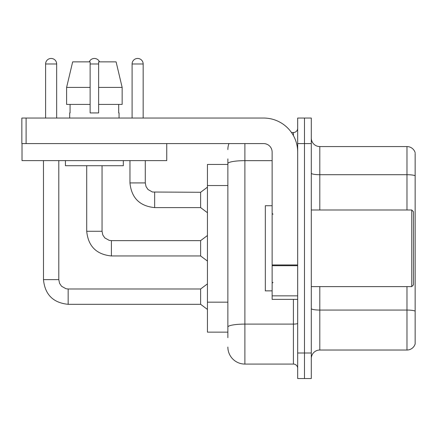 <?xml version="1.0" encoding="UTF-8"?>
<svg xmlns="http://www.w3.org/2000/svg" width="437" height="437" viewBox="0 0 437 437"><rect width="100%" height="100%" fill="white"/><g stroke="black" fill="none" stroke-linecap="round" stroke-linejoin="round"><path stroke-width="0.66" d="M207.433 332.147L227.863 332.147L207.433 332.147L207.433 164.443L227.863 164.443M311.291 358.537A8.511 8.511 0 0 1 319.802 350.026L406.978 350.026L406.978 286.606M304.48 353.003L304.48 378.546L311.291 378.546L311.291 353.003L304.48 353.003L304.48 378.546L297.673 378.546L297.673 353.003L304.48 353.003L304.48 143.587L304.48 353.003M297.673 353.003L297.673 118.045L304.48 118.045L304.48 143.587L304.48 118.045L311.291 118.045L311.291 353.003M415.15 153.376L415.15 343.897A8.511 8.511 0 0 1 406.978 350.026M415.15 175.767A8.511 1.48 180 0 0 406.978 174.702L406.978 146.564A8.511 8.511 0 0 1 415.15 152.693A8.511 8.511 0 0 0 406.978 146.564L319.802 146.564A8.511 8.511 0 0 1 311.291 138.054A8.511 8.511 0 0 0 319.802 146.564L319.802 209.989M415.15 175.887L415.15 311.128A8.511 1.48 180 0 0 406.978 310.062L319.802 310.062L319.802 350.026M227.863 337.681L227.863 158.91M244.889 143.587L244.889 364.07L293.413 364.07L293.413 299.372M291.479 132.52L293.413 132.52A4.255 4.255 0 0 0 297.673 128.265M297.673 368.331A4.255 4.255 0 0 0 293.413 364.07M227.863 149.547A17.027 17.027 0 0 1 228.939 143.587M244.889 364.07A17.027 17.027 0 0 1 227.863 347.044M297.673 299.372L272.131 299.372L272.131 264.948L297.673 264.948M297.673 152.098A34.053 34.053 0 0 0 263.62 118.045L26.105 118.045L26.105 143.587L263.62 143.587A8.511 8.511 0 0 1 272.131 152.098L272.131 264.948M22.019 143.587L22.019 160.614L166.743 160.614L166.743 143.587L21.85 143.587L21.85 118.045L26.105 118.045M272.131 205.729L265.319 205.729L265.319 290.862L272.131 290.862M411.747 286.606L413.446 284.902L413.446 211.688L411.747 209.989L411.747 286.606L311.291 286.606M122.147 104.427L122.147 87.4L116.1 61.863L122.147 87.4L122.147 104.427L98.636 104.427L98.636 61.863L116.1 61.863L122.147 87.4L98.636 87.4M90.126 87.4L66.61 87.4L72.662 61.863L66.61 87.4L72.662 61.863L90.126 61.863L90.126 112.937L98.636 112.937L98.636 104.427M69.691 112.937L70.062 112.937L69.691 112.937L69.691 118.045M119.066 112.937L118.7 112.937L119.066 112.937L119.066 118.045M118.7 104.427L118.7 112.937M98.636 112.937L90.126 112.937M70.062 112.937L70.062 104.427M65.435 160.614L65.435 165.721L123.327 165.721L123.327 160.614M90.126 104.427L66.61 104.427L66.61 87.4M45.601 118.045L45.601 63.988A5.534 5.534 0 0 1 51.134 58.454A5.534 5.534 0 0 1 56.668 63.988L56.668 118.045M68.161 288.988L200.621 288.988L200.621 304.31L68.161 304.31L68.161 288.988L65.971 288.726L61.541 286.246L59.541 283.28L58.798 279.625L58.798 160.614M58.798 279.625L43.487 279.625L43.471 160.614M89.274 61.863A5.534 5.534 0 0 1 99.489 61.863M86.717 165.721L86.717 231.271C88.198 246.25 96.43 254.476 111.408 255.956C96.43 254.476 88.198 246.25 86.717 231.271C88.198 246.25 96.43 254.476 111.408 255.956C96.43 254.476 88.198 246.25 86.717 231.271C88.198 246.25 96.43 254.476 111.408 255.956C96.43 254.476 88.198 246.25 86.717 231.271C88.198 246.25 96.43 254.476 111.408 255.956C96.43 254.476 88.198 246.25 86.717 231.271C88.198 246.25 96.43 254.476 111.408 255.956C96.43 254.476 88.198 246.25 86.717 231.271C88.198 246.25 96.43 254.476 111.408 255.956C96.43 254.476 88.198 246.25 86.717 231.271C88.198 246.25 96.43 254.476 111.408 255.956C96.43 254.476 88.198 246.25 86.717 231.271C88.198 246.25 96.43 254.476 111.408 255.956C96.43 254.476 88.198 246.25 86.717 231.271L102.045 231.271L102.782 234.926L104.787 237.892L109.212 240.372L111.408 240.634L200.621 240.634L200.621 255.956L111.408 255.956L111.408 240.65M132.094 118.045L132.094 63.988A5.534 5.534 0 0 1 137.628 58.454A5.534 5.534 0 0 1 143.161 63.988L143.161 118.045M154.654 207.602C139.676 206.122 131.444 197.895 129.964 182.917C131.444 197.895 139.676 206.122 154.654 207.602C139.676 206.122 131.444 197.895 129.964 182.917C131.444 197.895 139.676 206.122 154.654 207.602C139.676 206.122 131.444 197.895 129.964 182.917C131.444 197.895 139.676 206.122 154.654 207.602C139.676 206.122 131.444 197.895 129.964 182.917C131.444 197.895 139.676 206.122 154.654 207.602C139.676 206.122 131.444 197.895 129.964 182.917C131.444 197.895 139.676 206.122 154.654 207.602C139.676 206.122 131.444 197.895 129.964 182.917C131.444 197.895 139.676 206.122 154.654 207.602C139.676 206.122 131.444 197.895 129.964 182.917C131.444 197.895 139.676 206.122 154.654 207.602C139.676 206.122 131.444 197.895 129.964 182.917C131.444 197.895 139.676 206.122 154.654 207.602C139.676 206.122 131.444 197.895 129.964 182.917L145.286 182.917L146.029 186.572L148.034 189.538L152.458 192.018L200.621 192.28L200.621 207.602L154.654 207.602L154.654 192.296M227.863 185.545L207.433 185.545M227.863 302.175L207.433 302.175M406.978 209.989L406.978 174.702L319.802 174.702A8.511 1.48 0 0 1 311.291 173.227M311.291 143.587L297.673 143.587M319.802 286.606L319.802 310.062A8.511 1.48 0 0 1 311.291 308.582M297.673 323.369A4.255 0.737 0 0 1 293.413 324.107L244.889 324.107A17.027 2.955 180 0 0 227.863 327.062M227.863 163.613A17.027 2.955 180 0 1 244.889 160.658L272.131 160.658M293.413 135.612L293.413 132.52M297.673 265.691L272.131 265.691M272.131 295.854L297.673 295.854M45.601 63.988L56.668 63.988M102.045 231.271L102.045 165.721M90.126 63.988L98.636 63.988M145.286 182.917L145.286 160.614M132.094 63.988L143.161 63.988M43.471 279.625C44.951 294.604 53.183 302.83 68.161 304.31C53.183 302.83 44.951 294.604 43.471 279.625C44.951 294.604 53.183 302.83 68.161 304.31C53.183 302.83 44.951 294.604 43.471 279.625C44.951 294.604 53.183 302.83 68.161 304.31C53.183 302.83 44.951 294.604 43.471 279.625C44.951 294.604 53.183 302.83 68.161 304.31C53.183 302.83 44.951 294.604 43.471 279.625C44.951 294.604 53.183 302.83 68.161 304.31C53.183 302.83 44.951 294.604 43.471 279.625C44.951 294.604 53.183 302.83 68.161 304.31C53.183 302.83 44.951 294.604 43.471 279.625C44.951 294.604 53.183 302.83 68.161 304.31C53.183 302.83 44.951 294.604 43.471 279.625C44.951 294.604 53.183 302.83 68.161 304.31C53.183 302.83 44.951 294.604 43.471 279.625C44.951 294.604 53.183 302.83 68.161 304.31M272.983 214.245L272.131 213.393M311.291 209.989L411.747 209.989M272.983 282.346L272.131 283.198M200.621 304.31L207.433 309.418M200.621 288.988L207.433 283.881M200.621 255.956L207.433 261.064M200.621 240.634L207.433 235.527M200.621 207.602L207.433 212.71M129.964 182.917L129.964 160.614M200.621 192.28L207.433 187.173"/></g></svg>
